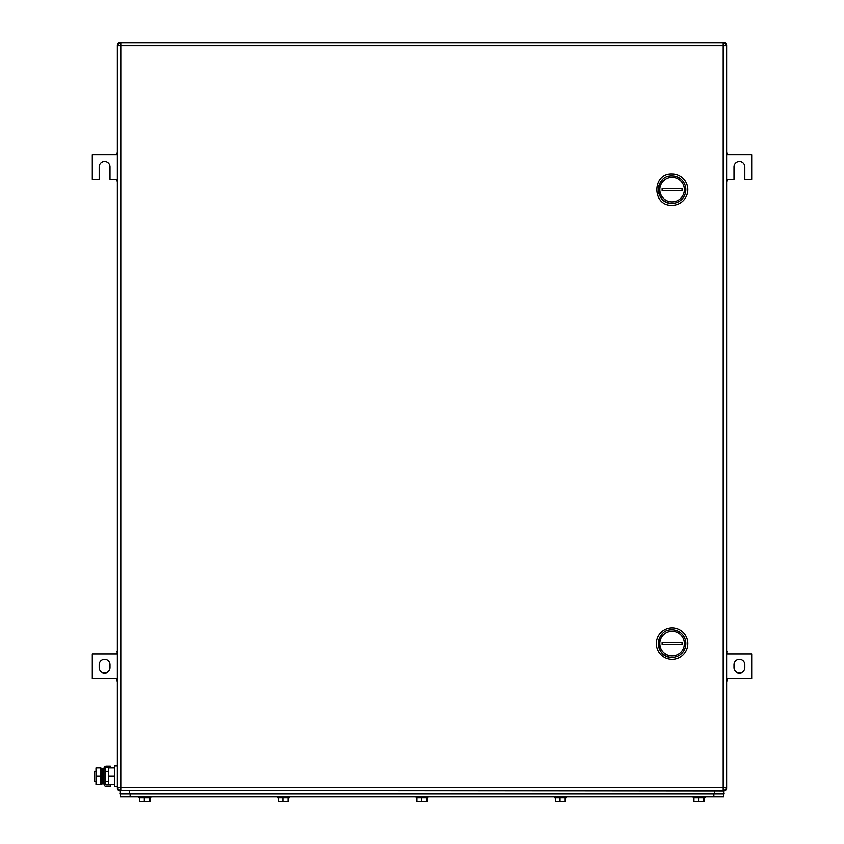 <?xml version="1.0" encoding="UTF-8"?>
<svg xmlns="http://www.w3.org/2000/svg" width="844" height="844" viewBox="0 0 844 844"><rect width="100%" height="100%" fill="white"/><g stroke="black" fill="none" stroke-linecap="round" stroke-linejoin="round"><path stroke-width="1.27" d="M726.114 787.916L726.631 788.043A2.943 2.943 0 0 1 723.677 790.986L724.173 793.94L119.827 793.94L120.323 790.986A2.943 2.943 0 0 1 117.369 788.043L117.369 45.143A2.943 2.943 0 0 1 120.323 42.2L723.677 42.2A2.943 2.943 0 0 1 726.631 45.143L726.631 788.043A2.943 2.943 0 0 1 723.677 790.986L120.449 790.48M117.886 787.916L117.411 788.475A2.943 2.943 0 0 1 117.369 788.043M120.323 42.2L119.89 42.232A2.943 2.943 0 0 1 120.323 42.2L119.89 42.232A2.943 2.943 0 0 0 117.411 44.711L117.411 44.711A2.943 2.943 0 0 0 117.369 45.143L117.886 45.281M726.631 151.772L727.117 154.716L751.688 154.716L751.688 179.287L744.809 179.287L744.809 166.996A5.402 5.402 0 0 0 739.397 161.594A5.402 5.402 0 0 0 733.995 166.996L733.995 179.287L727.117 179.287L726.631 182.23M117.369 182.23L116.883 179.287L110.005 179.287L110.005 166.996A5.402 5.402 0 0 0 104.603 161.594A5.402 5.402 0 0 0 99.191 166.996L99.191 179.287L92.312 179.287L92.312 154.716L116.883 154.716L117.369 151.772M739.397 659.312A5.402 5.402 0 0 1 744.809 664.713L744.809 667.667A5.402 5.402 0 0 1 739.397 673.069A5.402 5.402 0 0 1 733.995 667.667L733.995 664.713A5.402 5.402 0 0 1 739.397 659.312M726.631 678.471L751.688 678.471L751.688 653.91L726.631 653.91M726.631 651.568L727.117 653.91M727.117 678.471L726.631 680.823M726.631 650.956L727.117 651.568M727.117 680.823L726.631 681.424M104.603 673.069A5.402 5.402 0 0 1 99.191 667.667L99.191 664.713A5.402 5.402 0 0 1 104.603 659.312A5.402 5.402 0 0 1 110.005 664.713L110.005 667.667A5.402 5.402 0 0 1 104.603 673.069M117.369 653.91L92.312 653.91L92.312 678.471L117.369 678.471M117.369 680.823L116.883 678.471M116.883 653.91L117.369 651.568M117.369 681.424L116.883 680.823M116.883 651.568L117.369 650.956M117.865 787.547L117.865 45.639L726.135 45.639L726.135 787.547L723.192 787.547L723.192 790.501L120.808 790.501L120.808 42.696L723.192 42.696L723.192 787.547L117.865 787.547A2.943 2.943 0 0 0 120.808 790.501A2.943 2.943 0 0 1 117.865 787.547M120.808 42.696A2.943 2.943 0 0 0 117.865 45.639A2.943 2.943 0 0 1 120.808 42.696M726.135 45.639A2.943 2.943 0 0 0 723.192 42.696A2.943 2.943 0 0 1 726.135 45.639M723.192 790.501A2.943 2.943 0 0 0 726.135 787.547A2.943 2.943 0 0 1 723.192 790.501M672.088 205.324A15.72 15.72 0 0 0 687.807 189.605A15.72 15.72 0 0 0 672.088 173.875C651.8 172.904 651.8 206.295 672.088 205.324M672.088 203.362C654.343 204.206 654.343 174.993 672.088 175.847A13.757 13.757 0 0 1 685.845 189.605A13.757 13.757 0 0 1 662.392 199.353M662.329 199.3A13.757 13.757 0 0 1 658.331 189.657M658.331 189.552A13.757 13.757 0 0 1 662.318 179.92M672.088 177.314A12.28 12.28 0 0 1 684.368 189.605A12.28 12.28 0 0 1 672.088 201.885A12.28 12.28 0 0 1 659.808 189.605A12.28 12.28 0 0 1 672.088 177.314M682.058 190.586L682.058 188.613L662.118 188.613L662.118 190.586L682.058 190.586M672.088 659.312A15.72 15.72 0 0 0 687.807 643.592A15.72 15.72 0 0 0 672.088 627.873A15.72 15.72 0 0 0 656.368 643.592A15.72 15.72 0 0 0 672.088 659.312M672.088 657.349C654.343 658.204 654.343 628.98 672.088 629.835A13.757 13.757 0 0 1 685.845 643.592A13.757 13.757 0 0 1 662.392 653.351M662.329 653.288A13.757 13.757 0 0 1 658.331 643.645M658.331 643.539A13.757 13.757 0 0 1 662.318 633.907M672.088 631.312A12.28 12.28 0 0 1 684.368 643.592A12.28 12.28 0 0 1 672.088 655.872A12.28 12.28 0 0 1 659.808 643.592A12.28 12.28 0 0 1 672.088 631.312M682.058 644.573L682.058 642.611L662.118 642.611L662.118 644.573L682.058 644.573M120.323 793.94L120.323 796.884L723.677 796.884L723.677 793.94L723.677 796.884M693.219 797.865L693.219 796.884L693.219 797.865L705.004 797.865L705.004 796.884M693.947 797.865L693.947 801.8L703.727 801.8L703.727 797.865M698.558 797.865L698.558 801.8M703.727 801.8L704.276 801.8L704.276 797.865M554.656 796.884L554.656 797.865L566.451 797.865L566.451 796.884L566.451 797.865M555.384 797.865L555.384 801.8L565.163 801.8L565.163 797.865M560.005 797.865L560.005 801.8M565.163 801.8L565.723 801.8L565.723 797.865M416.103 796.884L416.103 797.865L427.897 797.865L427.897 796.884M416.83 797.865L416.83 801.8L426.61 801.8L426.61 797.865M421.441 797.865L421.441 801.8M426.61 801.8L427.169 801.8L427.169 797.865M277.549 796.884L277.549 797.865L289.344 797.865L289.344 796.884M278.277 797.865L278.277 801.8L288.057 801.8L288.057 797.865M282.888 797.865L282.888 801.8M288.057 801.8L288.616 801.8L288.616 797.865M138.996 796.884L138.996 797.865L150.781 797.865L150.781 796.884M139.724 797.865L139.724 801.8L149.504 801.8L149.504 797.865M144.335 797.865L144.335 801.8M149.504 801.8L150.053 801.8L150.053 797.865M101.006 776.248L101.47 784.013L101.47 768.483L101.006 776.248M101.47 784.013L102.873 783.728L102.873 768.779L101.47 768.483M117.369 765.93L114.52 765.93L114.52 786.566L117.369 786.566M114.52 776.248L108.528 776.248L108.528 784.604L114.52 784.604M108.528 776.248L108.528 767.903L114.52 767.903M94.285 771.342L95.994 771.342L95.994 781.164L94.285 781.164L94.285 771.342M101.006 771.342L101.006 781.164M102.873 781.164L104.012 781.164M105.479 781.164L108.528 781.164M102.873 771.342L104.012 771.342M105.479 771.342L108.528 771.342M95.994 780.594L95.994 784.604L96.733 784.604L95.994 780.594L96.733 776.248L95.994 772.07L95.994 780.426M95.994 767.903L95.994 772.07L96.733 767.903L95.994 767.903L100.9 767.903L100.9 784.604L96.733 784.604M100.9 780.426L100.162 776.248L96.733 776.248M100.162 784.604L100.9 780.594M100.9 767.903L100.162 767.903L100.9 772.07L100.162 776.248M104.012 768.399L104.012 784.097L105.479 784.097L105.479 768.399A0.749 0.749 0 0 1 106.228 767.65L110.395 767.65L110.395 766.183L106.228 766.183A2.226 2.226 0 0 0 104.012 768.399L105.479 768.399M105.479 784.097A0.749 0.749 0 0 0 106.228 784.846L110.395 784.846L110.395 786.323L106.228 786.323A2.226 2.226 0 0 1 104.012 784.097M120.323 790.986L120.323 790.986A2.943 2.943 0 0 1 117.411 788.475M723.677 42.2L723.677 42.2A2.943 2.943 0 0 1 726.631 45.143L726.631 45.143M713.855 796.884L713.855 793.94M130.145 796.884L130.145 793.94M714.341 793.94L714.341 790.986M129.66 793.94L129.66 790.986"/></g></svg>
